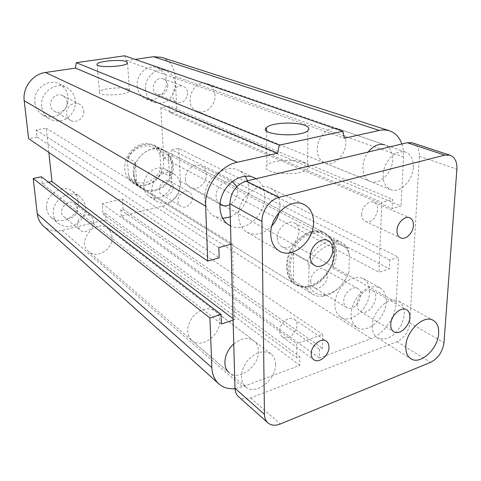 <?xml version="1.0" encoding="UTF-8"?>
<svg xmlns="http://www.w3.org/2000/svg" width="481" height="481" viewBox="0 0 481 481"><rect width="100%" height="100%" fill="white"/><g stroke="black" fill="none" stroke-linecap="round" stroke-linejoin="round"><path stroke-width="0.36" stroke-dasharray="2.4 1.8" d="M334.024 251.93C334.391 273.166 309.656 294.21 295.16 284.319C285.594 278.619 283.694 261.941 291.456 248.292C299.086 234.578 314.352 227.489 324.224 232.654C330.748 236.315 334.012 242.743 334.024 251.93M163.588 160.486C163.011 153.415 159.878 148.304 154.185 145.154C143.855 141.294 135.047 144.667 127.76 155.285C122.475 167.021 124.17 176.286 132.852 183.069C145.49 191.63 165.187 176.894 163.588 160.486M233.754 343.981C241.197 338.047 247.871 336.965 253.776 340.752C256.752 343.115 258.309 346.542 258.429 351.022C259.385 366.185 238.606 381.661 229.028 372.547L191.781 340.446C201.124 349.308 220.875 335.179 219.697 320.809C219.498 316.564 217.947 313.293 215.043 310.991C207.714 306.788 200.234 308.778 192.604 316.955C186.351 326.286 186.075 334.115 191.781 340.446M337.812 128.692C329.768 127.134 323.376 131.325 318.656 141.252C315.56 151.743 317.556 158.97 324.633 162.927C333.598 166.961 345.941 155.129 345.875 142.755C345.809 135.546 343.121 130.856 337.812 128.692L384.698 144.847C390.115 147.078 392.779 152.02 392.682 159.68C392.46 172.823 379.485 185.576 370.328 181.439C361.526 178.481 360.227 162.067 368.26 151.996M343.759 301.064C343.656 293.302 352.747 285.257 357.792 288.564C366.582 292.959 354.876 313.053 346.711 307.569C344.727 306.289 343.741 304.124 343.759 301.064M310.726 281.144C310.762 284.073 311.76 286.171 313.72 287.434C318.723 290.849 327.537 283.309 327.381 275.829C327.375 272.799 326.328 270.647 324.26 269.378C319.27 266.125 310.51 273.695 310.726 281.144M219.955 204.227C217.592 202.405 216.318 199.753 216.137 196.278C215.53 187.542 225.048 178.884 231.962 181.794M236.899 186.532C239.087 193.957 236.76 199.976 229.924 204.581M185.371 179.329C185.642 183.087 187.193 185.804 190.031 187.482C196.723 191.6 206.938 183.399 206.265 174.567C206.012 170.623 204.353 167.809 201.292 166.137C194.631 162.356 184.614 170.587 185.371 179.329M386.207 301.725C386.069 317.893 367.147 334.644 356.794 327.387C349.723 321.416 349.212 312.265 355.249 299.946C362.987 288.624 371.194 284.566 379.864 287.77C384.271 290.41 386.381 295.063 386.207 301.725M369.558 292.274C369.673 285.738 367.538 281.157 363.155 278.535C354.539 275.318 346.44 279.233 338.877 290.265C332.996 302.29 333.58 311.267 340.626 317.189C350.938 324.41 369.558 308.135 369.558 292.274M256.018 178.734C261.658 182.564 264.598 188.444 264.839 196.386C265.728 215.097 244.877 233.255 230.507 225.793M230.261 216.931C241.967 211.333 248.16 201.792 248.845 188.311L247.541 180.754M245.286 176.184L242.171 172.625L238.287 170.082C228.601 165.374 214.64 171.579 208.291 183.754C201.822 195.869 204.587 210.816 213.955 216.107L222.679 218.398M167.845 85.546C167.544 82.239 166.023 80.014 163.281 78.872C154.786 75.373 148.857 91.564 157.521 94.523C163.6 95.503 167.045 92.508 167.845 85.546M187.626 92.995C186.754 100.228 183.195 103.355 176.96 102.369C174.29 101.178 172.817 98.924 172.523 95.605C173.334 88.45 176.828 85.281 182.996 86.093C185.804 87.265 187.35 89.568 187.626 92.995M67.069 102.243C66.697 99.254 65.242 97.066 62.698 95.695C53.619 90.644 45.214 106.722 54.515 111.333C60.071 114.725 67.995 108.946 67.069 102.243M83.772 110.925C84.686 117.887 76.467 123.954 70.749 120.46C68.332 119.035 66.937 116.847 66.57 113.889C65.62 107.022 73.599 100.944 79.299 104.13C81.914 105.549 83.405 107.81 83.772 110.925M77.387 208.598L74.759 203.746C67.556 197.691 56.493 211.249 64.069 216.889C68.987 221.344 78.391 215.446 77.387 208.598M93.717 221.284C94.703 228.373 84.981 234.578 79.936 230.002L77.447 225.198C76.419 218.164 85.979 211.947 91.041 216.276L92.887 218.452L93.717 221.284M173.178 186.502C172.998 184.097 171.982 182.335 170.13 181.211C162.987 176.701 154.66 190.879 162.097 194.889C166.57 197.901 173.737 192.448 173.178 186.502M192.28 197.571C192.803 203.71 185.419 209.415 180.85 206.337C179.064 205.195 178.084 203.427 177.91 201.028C177.345 194.925 184.638 189.207 189.195 192.123C191.083 193.266 192.111 195.082 192.28 197.571M143.825 186.478C144.228 191.041 146.14 194.444 149.567 196.693C157.161 200.132 163.793 197.883 169.462 189.959C173.623 181.145 172.342 174.278 165.632 169.36C156.632 163.774 142.556 174.699 143.825 186.478M151.852 191.42C150.607 179.467 164.881 168.326 173.96 173.966C180.736 178.938 181.998 185.906 177.766 194.865C172.006 202.934 165.296 205.237 157.624 201.779C154.167 199.507 152.243 196.056 151.852 191.42M46.639 208.477C47.102 212.217 48.683 215.26 51.377 217.604C59.253 222.703 66.871 221.519 74.212 214.039C79.99 205.357 79.503 197.805 72.757 191.39C62.807 183.147 44.48 194.943 46.639 208.477M53.355 214.141C51.202 200.391 69.817 188.33 79.882 196.669C86.694 203.168 87.169 210.84 81.289 219.685C73.827 227.309 66.107 228.547 58.135 223.394C55.411 221.026 53.818 217.941 53.355 214.141M34.885 102.573C35.636 108.099 38.276 112.247 42.797 115.019C52.345 119.108 60.143 116.582 66.18 107.443C70.256 97.264 67.899 89.388 59.109 83.826C48.022 77.916 32.888 89.478 34.885 102.573M41.703 106.445C39.713 93.122 55.099 81.307 66.336 87.301C75.234 92.947 77.603 100.956 73.443 111.321C67.292 120.641 59.379 123.232 49.699 119.096C45.118 116.288 42.454 112.067 41.703 106.445M137.181 85.925C137.825 92.208 140.692 96.531 145.791 98.894C154.521 101.269 161.099 97.835 165.536 88.588C168.182 78.637 165.422 71.651 157.257 67.623C147.739 63.901 136.033 74.483 137.181 85.925M145.454 89.256C144.33 77.621 156.223 66.835 165.837 70.599C174.092 74.681 176.858 81.776 174.146 91.901C169.625 101.311 162.957 104.822 154.13 102.423C148.978 100.03 146.086 95.647 145.454 89.256M128.12 89.177C122.421 86.436 100.385 88.564 99.459 91.991C96.609 96.507 128.078 95.46 129.491 90.987L128.12 89.177M304.281 162.897C294.619 158.52 270.905 160.029 266.895 165.314C258.315 173.37 300.493 177.381 307.593 168.981C309.536 166.745 308.429 164.718 304.281 162.897M124.645 55.784L126.244 60.684L344.294 138.239M126.244 60.684L135.083 59.391M161.58 57.335C169.781 60.45 174.308 66.835 175.162 76.497L176.888 111.43L401.07 206.09L392.213 208.61L392.646 199.35L381.818 202.357L378.914 272.264L389.424 268.813L389.826 260.053L398.496 257.263L396.236 302.128C395.719 316.943 383.97 334.042 371.073 338.624L319.426 357.99L319.546 349.447L322.529 348.346L322.751 334.385L296.807 343.705L296.765 357.852L299.843 356.716L299.807 365.35L242.532 386.82L234.987 388.636M48.84 152.441L46.236 128.162L36.207 129.954L37.001 137.055L219.174 257.828M36.207 129.954L218.837 247.613M176.888 111.43L169.799 112.728L392.213 208.61M46.236 128.162L232.401 243.843L231.012 244.228M169.799 112.728L169.456 106.115L392.646 199.35M169.456 106.115L160.834 107.654L381.818 202.357M41.444 176.786L42.202 183.592L221.374 323.996M160.834 107.654L163.672 157.948L378.914 272.264M163.672 157.948L172.09 156.169L389.424 268.813M172.09 156.169L171.753 149.801L389.826 260.053M171.753 149.801L178.716 148.364L398.496 257.263M178.716 148.364L180.345 181.187C181.078 192.123 172.559 203.914 162.199 206.211L121.272 216.095L319.426 357.99M121.272 216.095L120.785 209.818L123.124 209.265L122.342 199.044L102.164 203.71L103.048 214.033L105.435 213.468L105.964 219.787L299.807 365.35M105.435 213.468L299.843 356.716M103.048 214.033L296.765 357.852M120.785 209.818L319.546 349.447M102.164 203.71L296.807 343.705M123.124 209.265L322.529 348.346M122.342 199.044L322.751 334.385M105.964 219.787L62.037 230.399C54.924 231.962 48.761 230.561 43.549 226.19M42.202 183.592L48.575 182.251M401.863 143.987L403.162 149.278L403.583 155.994L401.07 206.09M37.001 137.055L28.589 138.594M233.099 320.148L234.439 319.709L232.401 243.843M233.063 318.662L234.439 319.709M112.025 236.808C111.688 233.279 110.215 230.489 107.612 228.433C95.485 218.152 75.974 241.763 88.63 251.539C96.994 259.421 113.606 248.803 112.025 236.808M275.547 364.376C275.457 359.788 273.905 356.301 270.899 353.914C263.275 349.633 255.309 352.074 247 361.243C240.127 371.615 239.622 380.116 245.502 386.748C255.164 395.959 276.383 379.876 275.547 364.376M215.025 95.43C214.61 89.52 212.001 85.606 207.203 83.682C192.785 78.012 182.558 106.349 197.162 111.273C205.273 114.893 215.686 105.579 215.025 95.43M413.311 167.141C413.492 159.289 410.852 154.233 405.393 151.972C397.041 150.445 390.229 155.153 384.956 166.107C381.379 177.633 383.225 185.474 390.488 189.61C399.711 193.783 412.957 180.615 413.311 167.141M279.683 331.138C279.738 333.694 280.603 335.594 282.269 336.844C290.007 342.947 302.621 324.362 294.216 319.282C289.189 315.38 279.317 323.376 279.683 331.138M361.64 214.183C361.622 217.731 362.818 220.124 365.223 221.356C373.707 225.763 382.972 205.67 373.977 202.339C369.107 199.928 361.64 207.058 361.64 214.183M357.088 304.323C357.052 307.714 358.123 310.107 360.305 311.502C369.21 317.412 381.992 295.196 372.402 290.488C366.925 286.947 357.04 295.815 357.088 304.323M277.29 237.987C277.405 241.991 278.86 244.835 281.656 246.531C292.749 253.457 306.349 228.493 294.456 223.022C287.758 219.053 276.87 228.469 277.29 237.987M372.3 325.667C372.192 331.403 373.923 335.449 377.495 337.806C385.522 341.047 393.151 337.325 400.39 326.635C406.102 315.061 405.573 306.583 398.803 301.202C389.544 295.196 372.33 310.888 372.3 325.667M279.118 212.41C281.457 200.992 278.571 192.911 270.454 188.179C257.582 181.06 237.524 198.394 238.618 216.107C238.985 223.605 241.823 228.98 247.144 232.233C255.543 236.183 263.798 234.061 271.903 225.872M412.337 142.833C417.201 144.775 419.546 149.26 419.378 156.289L409.818 322.931C408.622 331.77 404.335 338.023 396.957 341.678L250.511 397.979C245.701 399.717 241.696 399.278 238.486 396.651M348.917 271.999C344.053 284.902 336.093 292.514 325.048 294.841C317.328 295.556 311.922 292.232 308.82 284.872L307.221 289.129L312.241 294.077C315.44 295.995 319.053 296.705 323.082 296.212C333.273 294.306 341.3 287.632 347.168 276.196L348.917 271.999L349.392 254.677L347.901 248.611L333.537 241.137C337.692 248.954 337.512 257.984 332.996 268.224L333.537 241.137M307.221 289.129L293.53 280.651C288.949 272.937 288.961 263.708 293.572 252.958L307.443 260.912L308.976 267.153C315.139 245.106 342.298 235.906 348.677 252.832L349.392 254.677M308.976 267.153L308.82 284.872M332.996 268.224L347.168 276.196M347.901 248.611L345.033 244.943L341.354 242.322C337.458 240.392 333.068 240.121 328.192 241.504C319.372 244.432 312.458 250.908 307.443 260.912M312.434 233.231C291.149 238.107 280.08 275.95 297.054 284.62L303.343 286.802C323.785 290.506 344.438 253.782 330.603 238.335L325.457 234.121C321.585 232.203 317.25 231.908 312.434 233.231M293.572 252.958L293.53 280.651M311.646 232.119C316.564 230.772 321.007 231.078 324.97 233.032L330.267 237.367C344.438 253.204 323.298 290.795 302.345 287.007L295.869 284.764C290.29 281.126 287.397 275.132 287.199 266.781C286.868 252.224 298.755 235.431 311.646 232.119M136.772 183.544L129.515 179.052L128.439 174.651L127.477 161.436L127.988 157.93L135.287 162.121L136.772 183.544C134.674 180.694 133.471 177.351 133.177 173.503C132.924 169.643 133.634 165.849 135.287 162.121M168.326 155.183L160.648 151.184L160.035 154.648L160.786 167.641L161.844 171.945L169.468 176.238L168.326 155.183C172.324 161.484 172.709 168.5 169.468 176.238M160.035 154.648C154.557 140.139 131.319 144.619 127.477 161.436M128.439 174.651C134.542 189.027 157.077 183.778 160.786 167.641M127.988 157.93C132.684 146.927 145.899 141.216 154.792 146.08L160.648 151.184M161.844 171.945C157.01 183.261 143.025 189.021 133.958 183.117L129.515 179.052M133.995 173.996C134.085 162.488 139.28 154.425 149.579 149.819C154.479 148.172 159.049 148.382 163.287 150.463C172.439 155.038 175.192 168.446 169.354 178.649C163.66 188.943 150.757 193.578 142.075 188.167C138.089 185.642 135.528 181.86 134.391 176.828L133.995 173.996M133.916 174.362C134.007 162.542 139.34 154.269 149.922 149.537C154.942 147.847 159.62 148.064 163.967 150.186C173.37 154.876 176.196 168.651 170.202 179.13C164.358 189.7 151.1 194.462 142.196 188.895C138.113 186.303 135.486 182.425 134.319 177.267L133.916 174.362M175.162 76.497L403.541 156.986M62.037 230.399L242.532 386.82M180.345 181.187L396.236 302.128M162.199 206.211L371.073 338.624M419.378 156.289L456.89 169.186M409.818 322.931L443.969 342.682M396.957 341.678L430.573 362.361M250.511 397.979L280.273 423.995M295.16 284.319L132.852 183.069M324.224 232.654L154.185 145.154M253.776 340.752L215.043 310.991M370.328 181.445L324.633 162.927M357.792 288.564L324.26 269.378M346.711 307.569L313.72 287.434M232.828 182.167L201.292 166.137M220.863 204.81L190.031 187.482M356.794 327.387L340.626 317.195M379.864 287.77L363.155 278.529M229.184 225.102L213.955 216.107M254.239 177.76L238.281 170.076M163.281 78.872L182.996 86.093M157.521 94.523L176.96 102.375M62.698 95.695L79.299 104.13M54.515 111.339L70.749 120.46M74.759 203.746L91.041 216.276M64.063 216.889L79.936 230.002M170.13 181.211L189.195 192.123M162.097 194.889L180.85 206.337M149.567 196.693L157.624 201.779M165.626 169.36L173.96 173.966M51.377 217.604L58.135 223.394M72.757 191.39L79.882 196.675M42.797 115.019L49.699 119.096M59.109 83.82L66.336 87.301M145.791 98.894L154.13 102.423M157.257 67.623L165.837 70.599M127.549 63.065L129.491 90.987M97.156 64.099L99.459 91.991M307.888 130.604L307.593 168.981M266.534 130.856L266.895 165.314M270.899 353.914L107.612 228.433M245.502 386.748L88.63 251.539M405.393 151.972L207.203 83.682M390.488 189.61L197.162 111.273M282.269 336.844L313.774 359.698M294.216 319.282L326.292 341.167M365.223 221.356L400.535 237.842M373.977 202.339L409.8 217.863M360.305 311.502L393.897 331.782M372.396 290.488L406.583 309.722M281.656 246.531L314.586 265.452M294.45 223.022L328.108 240.65M377.495 337.806L410.9 358.748M398.803 301.202L433.213 320.364M247.144 232.233L279.317 251.04M270.454 188.179L303.998 204.479M325.048 294.841L323.082 296.212M297.054 284.62L312.241 294.077M325.457 234.121L341.354 242.322M348.677 252.832L348.749 251.773M330.603 238.335L330.267 237.367M303.343 286.802L302.345 287.007M163.287 150.463L154.792 146.08M142.075 188.167L133.958 183.117M324.97 233.032L163.967 150.186M295.869 284.764L142.196 188.895M134.391 176.828L134.319 177.267M149.579 149.819L149.922 149.537"/><path stroke-width="0.72" d="M229.028 372.547C221.915 367.015 224.332 351.924 233.754 343.981M368.26 151.996C373.43 145.677 378.908 143.296 384.698 144.841M231.962 181.794L232.834 182.167L236.899 186.532M229.924 204.581C226.695 206.181 223.671 206.253 220.863 204.804L219.955 204.227M230.507 225.793L229.184 225.102C219.703 219.751 216.979 204.437 223.647 191.973C230.189 179.443 244.426 172.992 254.239 177.76L256.018 178.734M247.541 180.754L245.286 176.184M222.679 218.398L230.261 216.931M126.178 61.49L127.549 63.065C126.076 66.979 94.216 68.061 97.156 64.099C98.136 61.105 120.442 59.127 126.178 61.49M304.509 125.252C308.736 126.834 309.86 128.619 307.888 130.604C300.673 138.053 257.75 134.728 266.498 127.579C270.587 122.902 294.685 121.44 304.509 125.252M231.012 244.228L218.837 247.613L219.174 257.828L207.738 261.081L28.589 138.594L24.212 100.751C22.403 87.68 32.696 74.026 45.448 72.481L75.451 68.104L76.287 62.692L124.645 55.784L342.863 131.247L344.294 138.239L380.699 130.123L385.089 129.93L389.243 130.706C395.208 132.726 399.416 137.157 401.863 143.987M76.287 62.692L279.311 145.166L342.863 131.247M75.451 68.104L277.597 153.198L279.311 145.166M135.083 59.391L153.475 56.71L161.58 57.335L389.243 130.706M48.575 182.251L51.96 181.535L233.063 318.662M234.987 388.636C228.607 389.237 223.238 387.662 218.867 383.904L43.549 226.19C40.013 222.974 37.927 218.855 37.284 213.847L33.201 178.493L41.444 176.786L221.056 314.406L221.374 323.996L233.099 320.148M33.201 178.493L209.932 317.983L221.056 314.406M51.96 181.535L48.84 152.441M207.738 261.081L205.621 206.127C204.449 186.989 219.895 165.644 237.205 162.259L277.597 153.198M218.867 383.904C214.544 379.966 212.205 374.513 211.844 367.55L209.932 317.983M311.219 353.806C310.966 345.725 321.212 337.199 326.292 341.167C328.09 342.448 328.98 344.474 328.974 347.24C329.16 355.333 318.879 363.834 313.78 359.698C312.091 358.429 311.237 356.469 311.219 353.806M397.005 230.411C397.132 222.974 404.882 215.416 409.8 217.869C412.349 219.114 413.564 221.645 413.456 225.451C413.263 232.918 405.471 240.44 400.535 237.842C398.1 236.592 396.927 234.115 397.005 230.411M390.752 324.392C390.855 315.542 401.076 306.138 406.583 309.722C408.91 311.135 410.004 313.666 409.866 317.322C409.68 326.184 399.422 335.546 393.897 331.782C391.702 330.375 390.65 327.916 390.752 324.392M310.239 256.589C309.962 246.627 321.302 236.598 328.108 240.65C331.162 242.382 332.696 245.436 332.708 249.807C332.876 259.824 321.422 269.805 314.586 265.452C311.748 263.726 310.299 260.774 310.239 256.589M405.838 346.26C406.138 330.916 423.929 314.291 433.213 320.364C437.169 322.763 438.979 327.122 438.642 333.453C438.089 348.833 420.256 365.32 410.9 358.748C407.311 356.379 405.627 352.212 405.838 346.26M271.903 225.872C275.391 221.963 277.796 217.478 279.118 212.41M270.773 234.247C269.901 215.662 290.861 197.174 304.004 204.479C310.257 207.804 313.444 213.756 313.558 222.336C314.045 241.173 292.574 259.487 279.317 251.034C273.881 247.709 271.031 242.111 270.773 234.247M267.953 422.895L238.486 396.651C236.285 394.66 235.113 391.883 234.975 388.335L229.9 203.794C230.646 192.22 236.075 184.65 246.194 181.078L407.233 142.707L412.337 142.833L449.988 155.207C454.9 157.185 457.197 161.844 456.89 169.186L443.969 342.682C442.586 351.864 438.119 358.423 430.573 362.361L280.273 423.995C275.312 425.913 271.206 425.553 267.953 422.895C265.722 420.875 264.556 418.019 264.466 414.321L261.953 221.44C261.604 211.063 269.901 199.447 279.112 197.342L444.799 155.135L449.988 155.207M45.448 72.481L237.205 162.259M24.212 100.751L205.621 206.127M153.475 56.71L379.202 130.405M37.284 213.847L211.844 367.55M407.233 142.707L444.799 155.135M246.194 181.078L279.112 197.342M234.975 388.335L264.466 414.321M229.9 203.794L261.953 221.44M266.498 127.579L266.534 130.856"/></g></svg>
